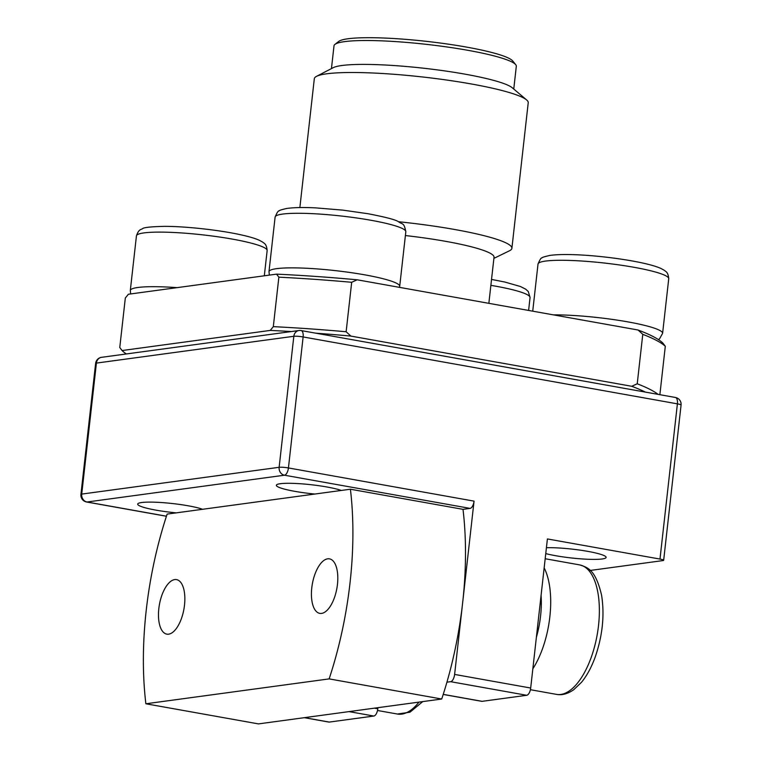 <?xml version="1.0" encoding="UTF-8"?>
<svg xmlns="http://www.w3.org/2000/svg" width="762" height="762" viewBox="0 0 762 762"><rect width="100%" height="100%" fill="white"/><g stroke="black" fill="none" stroke-linecap="round" stroke-linejoin="round"><path stroke-width="1.14" d="M174.727 579.587A27.689 12.459 -79.9 0 0 159.077 606.657A27.689 12.459 -79.9 0 0 166.792 634.136A27.689 12.459 -79.9 0 0 168.602 634.174A27.689 12.459 -79.9 0 0 184.252 607.104A27.689 12.459 -79.9 0 0 176.536 579.615A27.689 12.459 -79.9 0 0 174.727 579.587M327.679 558.822A27.689 12.459 -79.9 0 0 312.029 585.892A27.689 12.459 -79.9 0 0 319.745 613.372A27.689 12.459 -79.9 0 0 321.554 613.41A27.689 12.459 -79.9 0 0 337.204 586.34A27.689 12.459 -79.9 0 0 329.489 558.86A27.689 12.459 -79.9 0 0 327.679 558.822M545.763 553.603A34.614 4.439 -173.6 0 0 555.679 555.717A34.614 4.439 -173.6 0 0 606.123 557.393A34.614 4.439 -173.6 0 0 587.778 551.364A34.614 4.439 -173.6 0 0 546.421 547.726M326.822 486.966A34.614 4.439 -173.6 0 0 276.368 485.289A34.614 4.439 -173.6 0 0 294.723 491.328A34.614 4.439 -173.6 0 0 314.925 494.033L202.635 509.283A34.614 4.439 -173.6 0 0 188.147 505.787A34.614 4.439 -173.6 0 0 137.703 504.111A34.614 4.439 -173.6 0 0 156.048 510.149A34.614 4.439 -173.6 0 0 176.26 512.864L167.145 514.093A219.799 98.917 -79.9 0 0 145.875 703.774L329.136 678.894A219.799 98.917 -79.9 0 0 350.406 489.223L341.3 490.452A34.614 4.439 -173.6 0 0 326.822 486.966M331.451 68.599L334.004 45.825A91.726 11.763 6.4 0 1 334.937 44.396L338.728 41.424A88.268 11.316 6.4 0 1 466.468 47.082A88.268 11.316 6.4 0 1 512.683 60.941L515.722 64.675A91.726 11.763 6.4 0 1 516.312 66.275L513.759 89.049M334.937 44.396A91.726 11.763 6.4 0 1 467.687 50.273A91.726 11.763 6.4 0 1 515.722 64.675M299.866 207.55L314.315 78.724A107.623 13.802 6.4 0 1 316.506 76.362L333.185 67.694A91.726 11.763 6.4 0 1 465.01 74.152A91.726 11.763 6.4 0 1 512.264 87.773L526.618 99.927A107.623 13.802 6.4 0 1 528.228 102.718L511.893 248.298A107.623 13.802 6.4 0 1 509.473 250.774L493.9 258.375M316.506 76.362A107.623 13.802 6.4 0 1 471.173 83.944A107.623 13.802 6.4 0 1 526.618 99.927M398.64 221.742A107.623 13.802 6.4 0 1 454.847 229.524A107.623 13.802 6.4 0 1 511.893 248.298M405.394 235.553A90.859 11.649 6.4 0 1 445.856 241.373A90.859 11.649 6.4 0 1 494.024 257.223L488.852 303.333M145.875 703.774L258.461 723.9L441.722 699.021A219.799 98.917 -79.9 0 0 446.923 682.19A219.799 98.917 -79.9 0 0 462.648 602.79A219.799 98.917 -79.9 0 0 463.001 509.34L470.078 508.387L284.455 475.202L87.039 502.006L166.459 516.198M446.923 682.19L450.637 681.685A6.925 3.115 -79.9 0 0 454.609 674.427L474.05 501.129A6.925 3.115 100.1 0 1 470.078 508.387M315.773 333.185A271.72 34.833 6.4 0 1 350.863 336.08L631.736 386.286L637.232 383.791L642.776 334.327A275.187 35.281 6.4 0 1 665.302 346.262L659.873 394.687M637.232 383.791A275.187 35.281 6.4 0 1 658.149 394.383M291.379 331.556A271.72 34.833 6.4 0 0 270.234 330.422L273.31 326.65L278.863 277.178A275.187 35.281 6.4 0 1 351.682 282.292L346.129 331.756L350.863 336.08M273.31 326.65A275.187 35.281 6.4 0 1 346.129 331.756M278.863 277.178L276.549 274.139L128.397 294.246L125.32 298.028L119.767 347.491L122.082 350.539L270.234 330.422M642.776 334.327L638.042 330.003A271.72 34.833 6.4 0 1 662.988 343.214L665.302 346.262M276.549 274.139A271.72 34.833 6.4 0 1 357.178 279.797L351.682 282.292M638.042 330.003L357.178 279.797M126.349 353.959A271.72 34.833 6.4 0 1 122.082 350.539M631.736 386.286A271.72 34.833 6.4 0 1 645.385 392.106M443.236 694.373L482.165 701.335L526.704 695.287L450.637 681.685M454.609 674.427L530.685 688.029L547.402 538.944L659.987 559.07A6.925 0.886 -173.6 0 1 663.664 560.28A6.925 0.886 -173.6 0 1 662.864 560.594L590.217 570.452M304.495 717.652L329.289 722.081L373.828 716.042L349.034 711.603M350.406 489.223L463.001 509.34M374.371 708.165L377.809 708.774L377.933 707.679M329.289 722.081A6.925 3.115 100.1 0 1 328.841 722.071L304.267 717.68M377.809 708.774A6.925 3.115 100.1 0 1 373.828 716.042M530.685 688.029A6.925 3.115 100.1 0 1 526.704 695.287M482.165 701.335A6.925 3.115 100.1 0 1 481.717 701.326L443.208 694.439M202.635 509.283L176.26 512.864M341.3 490.452L314.925 494.033M329.136 678.894L441.722 699.021M136.436 235.906C138.646 229.048 141.141 229.667 142.523 228.695C143.599 227.457 150.866 226.676 164.325 226.352C185.966 226.314 220.418 230.153 241.678 234.991C249.403 236.706 255.299 238.468 259.347 240.278L262.757 242.154C263.9 243.411 266.5 243.354 267.148 250.574A65.77 8.43 -173.6 0 0 244.678 241.564A65.77 8.43 -173.6 0 0 175.117 232.553A65.77 8.43 -173.6 0 0 136.436 235.906L130.312 290.493L130.683 293.932M177.079 287.636A65.77 8.43 -173.6 0 0 130.312 290.493M644.747 269.405A65.77 8.43 -173.6 0 0 575.796 260.68A65.77 8.43 -173.6 0 0 538.01 264.081C539.867 259.632 541.172 257.594 541.934 257.975C541.677 257.518 544.306 256.67 549.831 255.432C569.728 252.574 614.048 256.88 641.852 262.852C650.272 264.662 656.634 266.538 660.94 268.462L664.34 270.329C665.483 271.586 668.083 271.529 668.731 278.74A65.77 8.43 -173.6 0 0 644.747 269.405M658.416 339.595L659.568 338.776L662.607 333.327A65.77 8.43 -173.6 0 0 638.623 323.993A65.77 8.43 -173.6 0 0 553.383 314.868M342.367 216.141A65.77 8.43 -173.6 0 0 275.111 217.084C276.968 212.636 278.273 210.598 279.035 210.979C278.768 210.522 281.397 209.674 286.922 208.436C296.418 207.131 308.543 207.512 315.792 207.883L342.957 210.141L368.094 213.741C385.115 217.027 395.107 219.608 398.088 221.485C402.822 224.942 403.955 222.171 405.822 231.743A65.77 8.43 -173.6 0 0 342.367 216.141M399.517 287.36L399.698 286.331A65.77 8.43 -173.6 0 0 336.252 270.729A65.77 8.43 -173.6 0 0 268.986 271.672L269.357 275.111M491.538 279.425L504.787 282.026L520.417 286.502L525.694 289.169L528.295 291.56L530.057 297.561A65.77 8.43 -173.6 0 0 490.871 285.35M422.758 701.592L410.032 712.165L397.44 714.042A65.77 29.594 -79.9 0 0 418.976 702.107M579.625 564.89C587.673 567.423 595.513 569.509 601.561 595.112C604.695 614.782 602.628 635.308 595.332 656.692C591.56 667.141 586.94 675.675 581.492 682.295L573.815 689.648C567.842 693.849 562.061 695.43 556.479 694.373A65.77 29.594 -79.9 0 0 591.255 657.263A65.77 29.594 -79.9 0 0 579.625 564.89L545.182 558.736M532.838 668.798A65.77 29.594 -79.9 0 0 542.573 648.557A65.77 29.594 -79.9 0 0 544.163 567.861M536.362 637.356A58.845 26.48 -79.9 0 0 541.068 595.417M80.924 494.405A6.925 6.925 0 0 0 86.592 501.996A6.925 3.115 100.1 0 0 87.039 502.006A6.925 6.115 -97.7 0 1 81.724 494.09L279.14 467.297A6.925 0.886 6.4 0 1 288.436 467.944L303.124 336.947A6.925 0.886 -173.6 0 0 293.827 336.29L96.412 363.093A6.925 0.886 -173.6 0 0 95.621 363.407L80.924 494.405A6.925 0.886 6.4 0 1 81.724 494.09L96.412 363.093A6.925 6.115 -97.7 0 1 101.575 357.321A6.925 6.925 0 0 0 95.621 363.407M474.05 501.129L288.436 467.944A6.925 3.115 -79.9 0 1 284.455 475.202A6.925 6.115 -97.7 0 1 279.14 467.297L293.827 336.29A6.925 6.115 -97.7 0 1 298.99 330.517L101.575 357.321M663.664 560.28L681.076 405.051A6.925 0.886 -173.6 0 0 677.399 403.85L303.124 336.947A6.925 3.115 -79.9 0 0 301.133 330.565A6.925 6.925 0 0 0 298.99 330.517M659.987 559.07L677.399 403.85A6.925 3.115 -79.9 0 0 675.408 397.469L301.133 330.565M267.148 250.574L264.319 275.796M538.01 264.081L532.733 311.172M668.731 278.74L662.607 333.327M275.111 217.084L268.986 271.672M405.822 231.743L399.698 286.331M530.057 297.561L528.609 310.439M397.44 714.042L377.514 710.489M556.479 694.373L530.4 689.705M681.076 405.051A6.925 6.925 0 0 0 675.408 397.469M166.44 516.265L86.592 501.996"/></g></svg>
